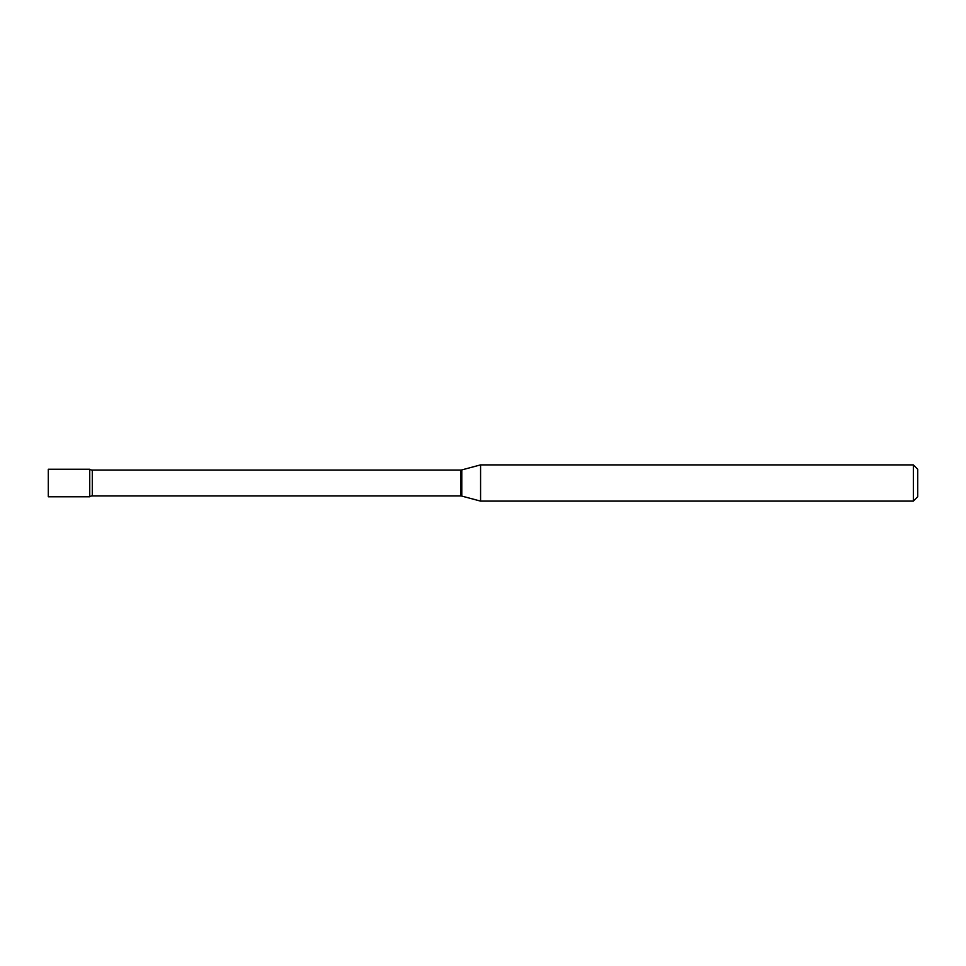 <?xml version="1.0" encoding="UTF-8"?>
<svg xmlns="http://www.w3.org/2000/svg" width="966" height="966" viewBox="0 0 966 966"><rect width="100%" height="100%" fill="white"/><g stroke="black" fill="none" stroke-linecap="round" stroke-linejoin="round"><path stroke-width="1.45" d="M480.573 501.113L480.573 464.887L461.82 469.911A4.347 4.347 0 0 1 460.697 470.056L92.289 470.056A4.347 4.347 0 0 1 89.741 469.235L48.3 469.235L48.3 496.765L89.741 496.765L89.741 469.235L89.741 496.765A4.347 4.347 0 0 1 92.289 495.944L460.697 495.944A4.347 4.347 0 0 1 461.82 496.089L480.573 501.113L913.353 501.113L913.353 464.887L917.7 469.235L917.7 496.765L913.353 501.113M480.573 464.887L913.353 464.887M92.289 470.056L92.289 495.944M460.697 470.056L460.697 495.944M461.82 469.911L461.82 496.089"/></g></svg>
